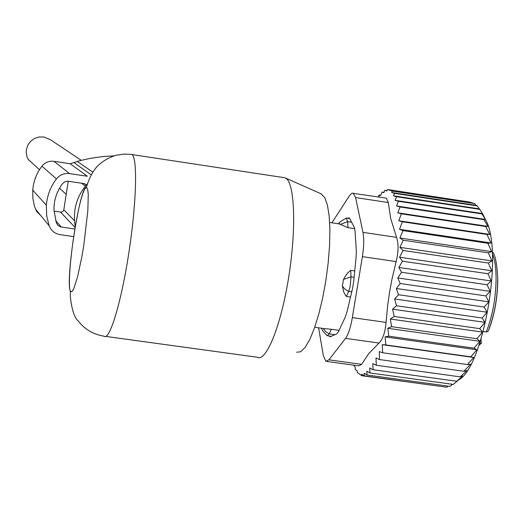 <?xml version="1.0" encoding="UTF-8"?>
<svg xmlns="http://www.w3.org/2000/svg" width="524" height="524" viewBox="0 0 524 524"><rect width="100%" height="100%" fill="white"/><g stroke="black" fill="none" stroke-linecap="round" stroke-linejoin="round"><path stroke-width="0.79" d="M75.22 226.44C72.535 210.222 76.668 195.897 87.606 183.472M296.577 352.233L300.593 351.787L305.034 347.556L309.691 339.657L314.334 328.41L318.73 314.328L322.646 298.104L325.863 280.569L328.214 262.648L329.583 245.278L329.891 229.368L329.151 215.718L327.408 204.982L324.775 197.633L321.088 193.814M257.363 357.361C266.402 362.005 281.296 324.854 288.888 275.945C296.597 227.089 294.573 181.763 285.37 177.944L284.951 177.76M39.444 169.737L28.014 159.217L27.045 157.023L26.2 152.307L26.344 149.91L27.752 145.325L30.523 141.401L34.374 138.532L38.92 137.006L43.715 136.974L50.121 139.535L81.233 160.311M466.825 370.579L463.871 371.254L379.527 359.569L376.009 357.99L376.291 365.267L460.288 376.867L466.825 370.579M463.871 371.254L470.526 364.285L467.388 364.547L473.794 357.486L470.781 356.811L476.912 349.783L473.997 348.172L479.846 341.281L476.991 338.727L482.539 332.098L479.715 328.627L484.955 322.365L482.126 318.022L487.058 312.232L484.183 307.057L488.813 301.85L485.859 295.916L490.195 291.37L487.124 284.755L491.185 280.956L487.962 273.744L491.761 270.764L488.368 263.055L491.918 260.939L488.329 252.843L491.669 251.631L487.851 243.26L491.008 242.966L486.94 234.444L489.796 234.398L485.63 226.506L487.877 226.375L483.953 219.654L400.081 206.993L396.504 205.991L398.469 201.288L481.975 213.93L485.407 219.418L483.953 219.654M458.323 380.195L456.738 381.243L462.646 376.003L460.288 376.867M458.048 380.424L453.273 384.406L370.036 372.97L369.682 367.979L373.114 369.734L372.767 363.584L376.291 365.267M452.539 384.308L449.933 386.378L367.088 375.014L366.78 371.189L370.036 372.97M448.184 386.136L446.815 387.203L364.357 375.898L364.121 373.258L367.088 375.014M444.07 386.823L361.802 375.728L361.658 374.175L364.357 375.898M458.015 380.123C481.458 370.56 502.359 262.066 487.713 224.017L482.493 213.543M473.794 357.486L382.219 344.687L382.723 352.763L379.258 351.584L379.527 359.569M487.877 226.375L397.742 212.816L401.397 213.831L485.63 226.506M489.796 234.398L398.751 220.755L402.38 221.77L486.94 234.444M491.008 242.966L399.53 229.322L402.989 230.606L487.851 243.26M491.669 251.631L399.91 238.001L403.211 240.221L488.329 252.843M491.918 260.939L399.923 247.348L403.041 250.465L488.368 263.055M491.761 270.764L399.576 257.212L402.471 261.207L487.962 273.744M491.185 280.956L398.856 267.463L401.522 272.277L487.124 284.755M490.195 291.37L397.781 277.949L400.192 283.504L485.859 295.916M488.813 301.85L396.36 288.501L398.509 294.73L484.183 307.057M487.058 312.232L394.624 298.962L396.491 305.774L482.126 318.022M484.955 322.365L392.594 309.186L394.179 316.47L479.715 328.627M482.539 332.098L390.301 319.005L391.605 326.662L476.991 338.727M479.846 341.281L387.78 328.286L388.808 336.198L473.997 348.172M476.912 349.783L385.068 336.886L385.828 344.936L470.781 356.811M467.388 364.547L382.723 352.763M456.738 381.243L373.114 369.734M361.802 375.728L357.296 372.446L357.152 370.913L355.305 369.348L355.076 366.761L353.504 365.13M485.407 219.418L396.504 205.991M393.472 195.832L394.559 193.356L477.292 205.932L479.283 208.853L393.472 195.832L396.603 196.729L479.722 209.338L482.506 213.569L395.057 200.325L398.469 201.288M391.703 192.511L392.345 191.057L474.698 203.587L475.89 205.31L391.703 192.511L394.559 193.356M378.747 196.991L379.428 195.02L380.607 195.537L382.107 192.046L383.81 192.708L384.878 190.278L386.876 190.978L387.518 189.544L392.345 191.057M379.428 195.02L380.771 195.151M378.341 196.926L379.186 194.908M318.625 327.814L323.334 355.665L325.889 361.324L328.934 359.844L345.539 338.373C348.342 334.436 350.608 327.52 352.338 317.616L362.379 256.649L396.137 261.594C398.561 251.717 398.692 243.64 396.544 237.372L390.675 218.449L388.317 202.533L386.319 198.138L385.684 198.039M395.057 200.325L396.603 196.729M474.698 203.587L469.111 201.963L387.518 189.544M384.878 190.278L387.046 190.612M382.107 192.046L383.981 192.328M386.319 198.138L351.971 193.159L349.613 195.478L331.915 222.811M396.137 261.594L392.024 278.945L389.614 291.809L387.747 304.745L386.057 322.391C385.179 332.38 382.834 339.27 379.022 343.056L368.726 353.648L361.567 364.344L358.966 365.883L326.806 361.455M329.092 335.963L330.395 336.644L336.696 333.965L338.556 331.522L345.401 316.706L347.143 311.361L352.587 288.252L353.7 281.48L356.137 256.688L356.3 250.459L355.056 231.143L354.244 227.219L349.77 218.632L349.056 217.879L348.237 218.017L349.482 218.2M347.805 218.285L348.237 218.017M362.379 256.649C363.944 246.608 364.141 238.518 362.988 232.387L355.58 197.587L388.317 202.533M353.156 193.114L355.58 197.587M482.506 213.569L481.975 213.93M475.89 205.31L477.292 205.932M479.283 208.853L479.722 209.338M382.219 344.687L385.828 344.936M385.068 336.886L388.808 336.198M387.78 328.286L391.605 326.662M390.301 319.005L394.179 316.47M392.594 309.186L396.491 305.774M394.624 298.962L398.509 294.73M396.36 288.501L400.192 283.504M397.781 277.949L401.522 272.277M398.856 267.463L402.471 261.207M399.576 257.212L403.041 250.465M399.923 247.348L403.211 240.221M399.91 238.001L402.989 230.606M399.53 229.322L402.38 221.77M398.751 220.755L401.397 213.831M397.742 212.816L400.081 206.993M114.108 155.87L103.457 156.493L90.226 158.346L79.766 160.685L70.164 163.73L53.946 161.294C49.066 160.737 45.057 162.361 41.92 166.16C36.542 173.293 33.477 181.297 32.743 190.173L32.868 198.341L34.479 206.338L36.7 211.598L40.584 215.318M70.164 163.73L87.344 176.247L69.594 173.595C64.249 172.992 59.86 174.774 56.422 178.939C50.52 186.76 47.167 195.537 46.354 205.257L46.669 215.692L49.177 225.792C51.201 230.743 54.85 233.704 60.129 234.667L73.576 236.612M74.788 229.001L60.85 226.958L57.981 225.431L56.448 223.1L53.972 210.379C53.749 200.496 56.612 191.574 62.559 183.616L64.734 181.821L67.472 181.173L83.951 183.557L85.962 184.769L84.652 183.747M68.238 181.212L63.81 209.783L74.46 220.676M54.011 211.192L61.537 212.135L63.155 211.198L63.81 209.783M481.248 342.624L481.471 342.945L479.735 343.331M497.682 280.209C497.446 297.521 494.656 313.503 489.311 328.155L488.584 330.434L487.49 331.64L486.279 331.941L483.272 331.515M339.238 330.035L338.648 330.303L338.917 330.736M354.728 228.667L348.067 227.678L338.812 223.768L339.618 222.615M348.067 227.678L347.654 221.626L346.39 218.063C340.43 221.357 337.947 223.283 338.93 223.827L338.812 223.768M350.523 297.01L346.41 296.42L345.388 295.222L343.606 291.652L342.401 286.025L343.489 279.423L351.054 276.842L350.7 270.358L346.98 273.62L343.489 279.423M354.735 270.941L350.7 270.358M331.391 329.282L323.216 328.509L325.679 331.627L329.229 333.886L331.391 329.282L338.648 330.303M321.959 328.286C321.16 328.934 322.915 331.397 327.231 335.668L329.229 333.886L334.993 334.692M346.41 296.42L348.984 290.597L350.111 286.726L351.054 276.842L354.113 277.288M346.39 218.063L345.827 218.187M86.82 187.677C80.637 180.662 64.432 285.004 70.675 291.449L71.932 291.658L73.55 289.241L77.539 276.973L81.829 256.924L83.801 245.225L87.822 210.923L88.274 194.679L87.77 189.904L86.82 187.677M285.036 177.793L130.751 154.37L124.188 154.102L116.603 155.176C109.038 157.272 102.481 161.11 96.94 166.691C87.894 176.961 86.991 189.007 85.183 188.352C77.205 200.456 65.683 282.881 70.576 292.123C69.391 292.942 71.749 315.893 78.155 320.865C84.75 329.36 93.357 334.463 103.988 336.172C109.418 341.347 121.168 303.082 128.839 252.863C136.587 202.696 137.707 156.945 131.832 154.521L130.712 154.364M352.338 317.616L386.057 322.391M328.934 359.844L361.567 364.344M345.539 338.373L379.022 343.056M396.544 237.372L362.988 232.387M53.946 161.294L69.594 173.595M41.92 166.16L56.422 178.939M35.331 208.919L49.177 225.792M77.179 161.392L92.722 172.088M74.218 162.787L91.13 174.747M81.626 183.21L85.32 186.118M60.594 212.154L75.056 227.423M55.61 220.545L61.315 227.043M480.822 339.965L481.425 342.847M480.966 339.5L480.999 340.148M479.591 343.764L479.873 342.925M486.279 331.941C492.501 316.175 495.776 298.49 496.097 278.899C496.058 267.797 494.78 259.295 492.272 253.393M351.748 291.809L348.663 291.364L346.462 290.204L344.111 288.292L342.401 286.025M351.637 222.222L347.654 221.626L340.279 224.39M257.035 357.204L105.756 336.415M321.402 193.952L285.37 177.944M66.201 194.352L59.507 188.195M330.166 336.709L329.734 336.65M32.743 190.173L46.354 205.257M481.15 340.39L481.071 339.152M497.8 280.045C497.538 297.743 494.663 314.027 489.174 328.895M497.8 279.685C497.027 263.723 495.154 254.317 492.18 251.468M479.047 345.355L481.091 343.384M339.048 223.872L329.668 222.477M322.836 328.404L314.741 327.271M331.279 336.27L327.651 335.76M349.737 218.573L346.469 218.089"/></g></svg>
